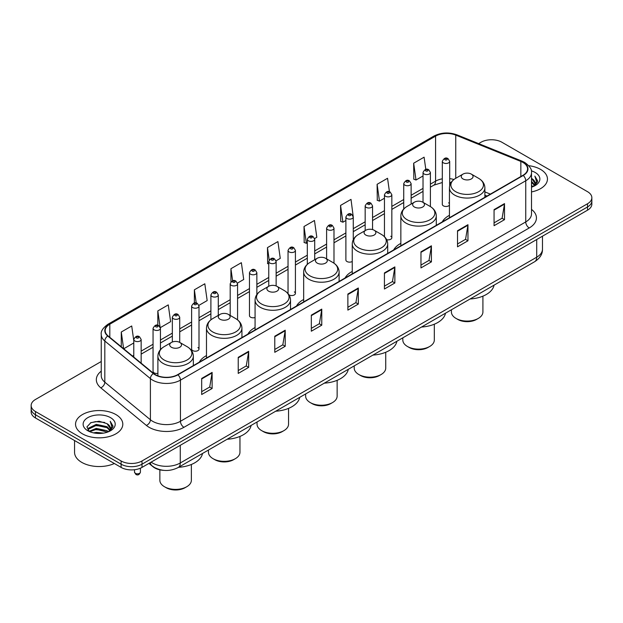 <?xml version="1.0" encoding="UTF-8"?>
<svg xmlns="http://www.w3.org/2000/svg" width="623" height="623" viewBox="0 0 623 623"><rect width="100%" height="100%" fill="white"/><g stroke="black" fill="none" stroke-linecap="round" stroke-linejoin="round"><path stroke-width="0.93" d="M206.478 355.585A26.088 15.061 0 0 0 199.282 362.173M255.072 327.534A26.088 15.061 0 0 0 247.876 334.123M303.666 299.476A26.088 15.061 0 0 0 296.47 306.072M352.252 271.426A26.088 15.061 0 0 0 345.056 278.014M400.846 243.375A26.088 15.061 0 0 0 393.65 249.963M449.44 215.317A26.088 15.061 0 0 0 442.244 221.905M353.272 239.715L353.272 217.006A3.691 2.134 180 0 1 350.99 218.977A3.691 2.134 180 0 1 346.972 218.517A3.691 2.134 180 0 1 345.89 217.006L345.89 260.009A3.691 2.134 0 0 0 346.972 261.52A3.691 2.134 0 0 0 352.252 261.481M288.908 294.788A3.691 2.134 0 0 0 289.119 294.92A3.691 2.134 0 0 0 293.145 295.38A3.691 2.134 0 0 0 295.419 293.41L295.419 250.407A3.691 2.134 180 0 1 293.145 252.377A3.691 2.134 180 0 1 289.119 251.91A3.691 2.134 180 0 1 288.036 250.407L288.036 293.41A3.691 2.134 0 0 0 288.06 293.651M256.855 294.531L256.855 272.672A3.691 2.134 180 0 1 254.573 274.642A3.691 2.134 180 0 1 250.555 274.182A3.691 2.134 180 0 1 249.473 272.672L249.473 315.682A3.691 2.134 0 0 0 250.555 317.185A3.691 2.134 0 0 0 255.072 317.504M199.002 349.075L199.002 306.072A3.691 2.134 180 0 1 196.728 308.042A3.691 2.134 180 0 1 192.702 307.583A3.691 2.134 180 0 1 191.619 306.072L191.619 349.075A3.691 2.134 0 0 0 192.702 350.585A3.691 2.134 0 0 0 196.728 351.045A3.691 2.134 0 0 0 199.002 349.075A3.691 2.134 0 0 0 197.919 347.572M160.438 349.651L160.438 328.337A3.691 2.134 180 0 1 158.156 330.307A3.691 2.134 180 0 1 154.138 329.847A3.691 2.134 180 0 1 153.056 328.337L153.056 371.347A3.691 2.134 0 0 0 154.138 372.85A3.691 2.134 0 0 0 157.892 373.372M449.689 185.709L449.689 161.341A3.691 2.134 180 0 1 447.407 163.312A3.691 2.134 180 0 1 443.389 162.844A3.691 2.134 180 0 1 442.307 161.341L442.307 204.344A3.691 2.134 0 0 0 443.389 205.855A3.691 2.134 0 0 0 449.44 205.115M486.89 196.128L484.881 195.318M386.673 239.699A3.691 2.134 0 0 0 391.836 237.745A3.691 2.134 0 0 0 390.753 236.242M295.419 293.41A3.691 2.134 0 0 0 294.336 291.907M449.44 203.573A3.691 2.134 0 0 0 448.607 202.841M164.106 470.381A14.765 8.527 180 0 1 153.04 466.767L148.944 463.387M101.253 361.504L35.472 399.475A14.765 8.527 0 0 0 31.15 405.511L31.15 411.935A14.765 8.527 0 0 0 35.472 417.971L121.103 467.406A14.765 8.527 0 0 0 141.989 467.406L587.528 210.177A14.765 8.527 0 0 0 591.85 204.149L591.85 200.933A14.765 8.527 0 0 1 587.528 206.961A14.765 8.527 0 0 0 591.85 200.933L591.85 197.717A14.765 8.527 0 0 0 587.528 191.689L501.897 142.246A14.765 8.527 0 0 0 481.011 142.246L478.659 143.609M31.15 405.511A14.765 8.527 0 0 0 35.472 411.538L121.103 460.973A14.765 8.527 0 0 0 141.989 460.973L141.989 464.19L587.528 206.961L141.989 464.19A14.765 8.527 0 0 1 121.103 464.19A14.765 8.527 0 0 0 141.989 464.19L141.989 467.406M35.472 411.538L35.472 414.754L121.103 464.19L35.472 414.754A14.765 8.527 0 0 1 31.15 408.727A14.765 8.527 0 0 0 35.472 414.754L35.472 417.971M540.538 169.378A23.627 13.644 0 0 0 528.732 165.679A23.627 13.644 0 0 1 540.538 169.378A23.627 13.644 0 0 1 547.453 179.027A23.627 13.644 0 0 0 540.538 169.378M115.878 414.552A23.627 13.644 0 0 0 90.133 411.593A23.627 13.644 0 0 0 75.547 424.201A23.627 13.644 0 0 0 82.462 433.842A23.627 13.644 0 0 0 108.215 436.801A23.627 13.644 0 0 0 122.801 424.201A23.627 13.644 0 0 0 115.878 414.552A23.627 13.644 0 0 0 90.133 411.593A23.627 13.644 0 0 0 75.547 424.201A23.627 13.644 0 0 0 82.462 433.842A23.627 13.644 0 0 0 108.215 436.801A23.627 13.644 0 0 0 122.801 424.201A23.627 13.644 0 0 0 115.878 414.552M522.954 162.447A15.754 9.096 180 0 1 527.572 168.88A15.754 9.096 180 0 1 522.954 175.304L177.664 374.657A15.754 9.096 180 0 1 153.624 373.442L108.036 335.859A15.754 9.096 180 0 1 105.186 330.642A15.754 9.096 180 0 1 109.804 324.209L435.578 136.126A15.754 9.096 180 0 1 455.748 135.105L520.851 161.427A15.754 9.096 180 0 1 522.954 162.447M523.234 162.284A16.143 9.322 0 0 0 521.077 161.24L455.974 134.918A16.143 9.322 0 0 0 435.298 135.97L109.523 324.053A16.143 9.322 0 0 0 107.717 335.992L153.297 373.574A16.143 9.322 0 0 0 177.944 374.82L523.234 175.468A16.143 9.322 0 0 0 523.234 162.284M201.681 378.441L201.681 394.515L212.124 388.487L212.124 372.406L201.681 378.441M201.681 391.665L209.725 387.023L212.085 372.943A3.94 2.274 -120 0 0 212.124 372.406M209.655 387.062L212.124 388.487M238.227 357.337L238.227 373.418L248.67 367.383L248.67 351.31L238.227 357.337M238.227 370.56L246.272 365.919L248.632 351.839A3.94 2.274 -120 0 0 248.67 351.31M246.202 365.958L248.67 367.383M274.774 336.233L274.774 352.314L285.217 346.287L285.217 330.206L274.774 336.233M274.774 349.464L282.819 344.815L285.178 330.743A3.94 2.274 -120 0 0 285.217 330.206M282.749 344.862L285.217 346.287M311.329 315.137L311.329 331.21L321.772 325.183L321.772 309.109L311.329 315.137M311.329 328.36L319.365 323.719L321.725 309.639A3.94 2.274 -120 0 0 321.772 309.109M319.295 323.758L321.772 325.183M494.062 209.632L494.062 225.705L504.505 219.678L504.505 203.604L494.062 209.632M494.062 222.855L502.107 218.214L504.466 204.134A3.94 2.274 -120 0 0 504.505 203.604M502.037 218.252L504.505 219.678M457.516 230.736L457.516 246.809L467.959 240.782L467.959 224.701L457.516 230.736M457.516 243.959L465.56 239.318L467.92 225.238A3.94 2.274 -120 0 0 467.959 224.701M465.49 239.357L467.959 240.782M420.969 251.832L420.969 267.913L431.412 261.878L431.412 245.805L420.969 251.832M420.969 265.055L429.013 260.414L431.373 246.342A3.94 2.274 -120 0 0 431.412 245.805M428.943 260.453L431.412 261.878M384.422 272.936L384.422 289.01L394.865 282.982L394.865 266.909L384.422 272.936M384.422 286.159L392.467 281.518L394.818 267.438A3.94 2.274 -120 0 0 394.865 266.909M392.397 281.557L394.865 282.982M347.875 294.033L347.875 310.114L358.318 304.086L358.318 288.005L347.875 294.033M347.875 307.264L355.92 302.614L358.272 288.542A3.94 2.274 -120 0 0 358.318 288.005M355.85 302.653L358.318 304.086M531.505 191.923A23.627 13.644 0 0 0 547.453 179.027A23.627 13.644 0 0 1 531.505 191.923M141.989 460.973L587.528 203.744A14.765 8.527 0 0 0 591.85 197.717M198.916 305.356L207.171 300.582L204.811 283.784L194.376 289.812L194.376 302.996M160.345 327.62L170.624 321.686L168.265 304.888L157.821 310.916L157.821 325.299M133.774 340.61L131.718 325.985L121.275 332.02L121.275 346.777M314.615 238.554L316.819 237.285L314.459 220.487L304.016 226.515L304.188 242.495M353.179 216.29L351.006 199.383L340.563 205.411L340.734 221.391M389.445 191.759L387.553 178.279L377.11 184.315L377.281 200.294M425.813 169.394L424.099 157.183L413.664 163.21L413.828 179.19M237.48 283.083L243.718 279.486L241.366 262.688L230.923 268.715L230.923 281.876M276.044 260.819L280.264 258.381L277.913 241.584L267.469 247.611L267.633 263.591M268.754 264.012L267.469 263.529M267.469 247.611L269.206 259.986M304.016 226.515L306.376 243.313L307.318 242.768M306.376 243.313L304.016 242.433M340.563 205.411L342.923 222.209L345.89 220.495M342.923 222.209L340.563 221.329M377.11 184.315L379.469 201.112L384.453 198.231M379.469 201.112L377.11 200.224M413.664 163.21L416.016 180.008L423.025 175.966M416.016 180.008L413.664 179.128M230.923 268.715L232.62 280.817M194.376 289.812L196.222 302.996M157.821 310.916L160.072 326.935M123.704 348.779L133.774 342.962M121.275 332.02L123.619 348.709M531.505 185.42L533.054 186.604M531.505 186.425L532.237 186.916M531.505 181.394L534.573 184.72M531.505 182.399L534.316 185.195M533.117 186.581A11.128 6.425 0 0 0 534.955 183.045A11.128 6.425 0 0 0 531.692 178.505L534.947 183.287M531.505 187.165A16.05 9.267 0 0 0 535.173 185.576A16.05 9.267 0 0 0 535.173 172.47A16.05 9.267 0 0 0 531.326 170.834M534.199 186.098L537.509 181.861L537.618 180.872L534.861 176.091L536.473 181.433L533.296 186.511M534.861 176.091L537.618 181.059M451.41 309.779L451.41 311.983A15.754 9.096 0 0 0 456.02 318.415L457.765 319.42A13.293 7.671 0 0 0 476.556 319.42L478.3 318.415A15.754 9.096 0 0 0 482.911 311.983L482.911 296.159M457.765 319.42L456.02 318.415A15.754 9.096 0 0 0 478.3 318.415M462.982 178.941A5.911 3.411 0 0 0 471.338 178.941A5.911 3.411 0 0 0 471.338 174.121L478.674 178.357A16.276 9.4 0 0 1 478.674 191.65A16.276 9.4 0 0 1 455.647 191.65A16.276 9.4 0 0 1 455.647 178.357C451.636 180.74 449.572 183.902 449.44 187.842A17.724 10.233 0 0 0 454.626 195.077A17.724 10.233 0 0 0 473.939 197.296A17.724 10.233 0 0 0 484.881 187.842C484.749 183.902 482.677 180.74 478.674 178.357L471.338 174.121A5.911 3.411 0 0 0 462.982 174.121A5.911 3.411 0 0 0 462.982 178.941M470.1 298.985A27.077 15.63 0 0 0 494.07 285.139M402.816 337.83L402.816 340.033A15.754 9.096 0 0 0 407.426 346.466L409.171 347.47A13.293 7.671 0 0 0 427.97 347.47L429.706 346.466A15.754 9.096 0 0 0 434.317 340.033L434.317 324.209M409.171 347.47L407.426 346.466A15.754 9.096 0 0 0 429.706 346.466M414.388 207A5.911 3.411 0 0 0 422.744 207A5.911 3.411 0 0 0 422.744 202.179L430.08 206.408A16.276 9.4 0 0 1 430.08 219.701A16.276 9.4 0 0 1 407.06 219.701A16.276 9.4 0 0 1 407.06 206.408C403.05 208.791 400.978 211.952 400.846 215.901A17.724 10.233 0 0 0 406.04 223.135A17.724 10.233 0 0 0 425.353 225.347A17.724 10.233 0 0 0 436.287 215.901C436.162 211.952 434.091 208.791 430.08 206.408L422.744 202.179A5.911 3.411 0 0 0 414.388 202.179A5.911 3.411 0 0 0 414.388 207M421.506 327.036A27.077 15.63 0 0 0 445.484 313.198M354.222 365.88L354.222 368.092A15.754 9.096 0 0 0 358.84 374.524L360.577 375.529A13.293 7.671 0 0 0 379.376 375.529L381.112 374.524A15.754 9.096 0 0 0 385.73 368.092L385.73 352.268M360.577 375.529L358.84 374.524A15.754 9.096 0 0 0 381.112 374.524M365.802 235.05A5.911 3.411 0 0 0 374.15 235.05A5.911 3.411 0 0 0 374.15 230.23L381.486 234.466A16.276 9.4 0 0 1 381.486 247.759A16.276 9.4 0 0 1 358.466 247.759A16.276 9.4 0 0 1 358.466 234.466C354.456 236.849 352.384 240.011 352.252 243.951A17.724 10.233 0 0 0 357.446 251.186A17.724 10.233 0 0 0 376.759 253.405A17.724 10.233 0 0 0 387.701 243.951C387.568 240.011 385.497 236.849 381.486 234.466L374.15 230.23A5.911 3.411 0 0 0 365.802 230.23A5.911 3.411 0 0 0 365.802 235.05M372.92 355.094A27.077 15.63 0 0 0 396.89 341.248M305.636 393.938L305.636 396.142A15.754 9.096 0 0 0 310.246 402.575L311.991 403.579A13.293 7.671 0 0 0 330.782 403.579L332.526 402.575A15.754 9.096 0 0 0 337.136 396.142L337.136 380.318M311.991 403.579L310.246 402.575A15.754 9.096 0 0 0 332.526 402.575M317.208 263.108A5.911 3.411 0 0 0 325.564 263.108A5.911 3.411 0 0 0 325.564 258.28L332.9 262.517A16.276 9.4 0 0 1 332.9 275.81A16.276 9.4 0 0 1 309.872 275.81A16.276 9.4 0 0 1 309.872 262.517C305.862 264.9 303.798 268.061 303.666 272.01A17.724 10.233 0 0 0 308.852 279.244A17.724 10.233 0 0 0 328.165 281.456A17.724 10.233 0 0 0 339.107 272.01C338.974 268.061 336.903 264.9 332.9 262.517L325.564 258.28A5.911 3.411 0 0 0 317.208 258.28A5.911 3.411 0 0 0 317.208 263.108M324.326 383.145A27.077 15.63 0 0 0 348.296 369.307M257.042 421.989L257.042 424.201A15.754 9.096 0 0 0 261.652 430.625L263.397 431.638A13.293 7.671 0 0 0 282.196 431.638L283.932 430.625A15.754 9.096 0 0 0 288.542 424.201L288.542 408.377M263.397 431.638L261.652 430.625A15.754 9.096 0 0 0 283.932 430.625M268.614 291.159A5.911 3.411 0 0 0 276.97 291.159A5.911 3.411 0 0 0 276.97 286.339L284.306 290.575A16.276 9.4 0 0 1 284.306 303.868A16.276 9.4 0 0 1 261.286 303.86A16.276 9.4 0 0 1 261.286 290.575C257.276 292.95 255.204 296.12 255.072 300.06A17.724 10.233 0 0 0 260.266 307.295A17.724 10.233 0 0 0 279.579 309.514A17.724 10.233 0 0 0 290.513 300.06C290.38 296.12 288.317 292.95 284.306 290.575L276.97 286.339A5.911 3.411 0 0 0 268.614 286.339A5.911 3.411 0 0 0 268.614 291.159M275.732 411.203A27.077 15.63 0 0 0 299.71 397.357M208.448 450.047L208.448 452.251A15.754 9.096 0 0 0 213.066 458.684L214.803 459.688A13.293 7.671 0 0 0 233.602 459.688L235.338 458.684A15.754 9.096 0 0 0 239.956 452.251L239.956 436.427M214.803 459.688L213.066 458.684A15.754 9.096 0 0 0 235.338 458.684M220.028 319.217A5.911 3.411 0 0 0 228.376 319.217A5.911 3.411 0 0 0 228.376 314.389L235.712 318.626A16.276 9.4 0 0 1 235.712 331.919A16.276 9.4 0 0 1 212.692 331.919A16.276 9.4 0 0 1 212.692 318.626C208.682 321.009 206.61 324.17 206.478 328.111A17.724 10.233 0 0 0 211.672 335.345A17.724 10.233 0 0 0 230.985 337.565A17.724 10.233 0 0 0 241.926 328.111C241.794 324.17 239.723 321.009 235.712 318.626L228.376 314.389A5.911 3.411 0 0 0 220.028 314.389A5.911 3.411 0 0 0 220.028 319.217M227.138 439.254A27.077 15.63 0 0 0 251.116 425.416M159.862 469.835L159.862 480.31A15.754 9.096 0 0 0 164.472 486.734L166.216 487.739A13.293 7.671 0 0 0 185.008 487.739L186.752 486.734A15.754 9.096 0 0 0 191.362 480.31L191.362 464.485M166.216 487.739L164.472 486.734A15.754 9.096 0 0 0 186.752 486.734M171.434 347.268A5.911 3.411 0 0 0 179.79 347.268A5.911 3.411 0 0 0 179.79 342.448L187.126 346.684A16.276 9.4 0 0 1 187.126 359.969A16.276 9.4 0 0 1 164.098 359.969A16.276 9.4 0 0 1 164.098 346.684C160.088 349.059 158.024 352.221 157.892 356.169A17.724 10.233 0 0 0 163.078 363.404A17.724 10.233 0 0 0 182.391 365.623A17.724 10.233 0 0 0 193.332 356.169C193.2 352.221 191.129 349.059 187.126 346.684L179.79 342.448A5.911 3.411 0 0 0 171.434 342.448A5.911 3.411 0 0 0 171.434 347.268M178.552 467.305A27.077 15.63 0 0 0 202.522 453.466M74.558 440.531L74.558 452.329A24.616 14.212 0 0 0 81.769 462.383A24.616 14.212 0 0 0 114.359 463.512M93.575 432.884L96.292 432.393L103.527 433.117M96.76 433.359L100.303 433.444M89.05 431.35L96.292 428.375L107.039 430.711L108.402 431.778M89.735 431.692L96.292 429.379L107.584 432.089M88.147 430.516L88.427 428.227L96.292 424.356L107.039 426.685L109.921 429.893M88.084 430.228L88.427 429.231L96.292 425.361L107.039 427.69L109.656 430.368M108.464 431.755A11.128 6.425 0 0 0 110.302 428.219A11.128 6.425 0 0 0 107.039 423.671L110.294 428.46M110.52 417.644A16.05 9.267 0 0 0 87.827 417.644A16.05 9.267 0 0 0 87.827 430.75A16.05 9.267 0 0 0 110.52 430.75A16.05 9.267 0 0 0 110.52 417.644M107.039 423.671L99.112 421.241L90.896 422.651L86.932 426.864L89.182 431.451M109.547 431.264L112.856 427.035L112.965 426.039L110.209 421.265L111.821 426.607L108.636 431.684M110.209 421.265L112.958 426.233M90.444 422.869L95.607 421.615L104.68 422.441M92.282 426.264L95.607 425.634L104.345 426.358M92.282 430.283L95.607 429.652L104.345 430.376M151.109 462.141A19.687 11.37 0 0 0 152.433 462.982A19.687 11.37 0 0 0 180.273 462.982L536.707 257.198A19.687 11.37 0 0 0 542.469 249.161C542.617 254.044 540.016 258.226 534.666 261.707L178.233 467.491A9.843 5.685 60 0 0 180.273 462.982L180.273 445.297M536.707 239.512L536.707 257.198A9.843 5.685 60 0 1 534.666 261.707M150.307 462.601A9.843 6.588 129.5 0 0 152.028 465.802L149.037 463.333M587.528 210.177L587.528 203.744M121.103 467.406L121.103 460.973M531.505 209.383A24.616 14.212 180 0 1 529.223 227.963L183.933 427.316A4.922 2.842 60 0 1 180.452 421.28L525.742 221.928A19.687 11.37 0 0 0 531.505 213.891L531.505 172.735A19.687 11.37 180 0 1 525.742 180.771A4.922 2.842 -120 0 0 523.234 175.468M183.933 427.316A24.616 14.212 180 0 1 149.123 427.316A24.616 14.212 180 0 1 146.366 425.416L100.778 387.825A24.616 14.212 180 0 1 101.253 371.152M152.604 421.28A19.687 11.37 0 0 0 180.452 421.28L180.452 380.123A19.687 11.37 180 0 1 150.4 378.605L104.812 341.022A19.687 11.37 180 0 1 101.253 334.504L101.253 375.661A19.687 11.37 0 0 0 104.812 382.179L150.4 419.762A19.687 11.37 0 0 0 152.604 421.28M531.505 172.735C532.167 169.658 529.9 166.232 524.722 162.439L522.136 161.186A4.922 2.305 112 0 0 521.077 161.24M522.136 161.186L457.033 134.872C448.879 131.983 441.139 132.403 433.81 136.126A4.922 2.842 60 0 1 435.298 135.97M109.523 324.053A4.922 2.842 -120 0 0 108.036 324.209C102.927 327.885 100.661 331.311 101.253 334.504M107.717 335.992A4.922 3.294 129.5 0 0 104.812 341.022L104.812 382.179A4.922 3.294 -50.5 0 1 100.778 387.825M457.033 134.872A4.922 2.305 112 0 0 455.974 134.918M153.297 373.574A4.922 3.294 129.5 0 0 150.4 378.605L150.4 419.762A4.922 3.294 -50.5 0 1 146.366 425.416M177.944 374.82A4.922 2.842 60 0 1 180.452 380.123L525.742 180.771L525.742 221.928A4.922 2.842 60 0 0 529.223 227.963M109.804 324.209L109.804 337.316M520.851 161.427L520.851 176.519M455.748 135.105L455.748 178.295M490.371 194.119L484.881 191.9M453.941 179.494A15.754 9.096 0 0 0 449.689 178.645M442.307 178.84A15.754 9.096 0 0 0 435.578 181.145L430.407 184.128M435.578 136.126L435.578 181.145A8.862 5.116 60 0 1 433.74 185.202L430.407 187.126M423.025 188.395L411.125 195.264M403.735 199.524L391.836 206.392M384.453 210.66L372.554 217.528M365.171 221.788L353.272 228.664M345.89 232.924L333.99 239.793M326.608 244.06L314.708 250.929M307.318 255.189L295.419 262.065M288.036 266.325L276.137 273.193M268.754 277.461L256.855 284.329M249.473 288.589L237.573 295.458M230.191 299.725L218.284 306.594M210.901 310.854L199.002 317.73M191.619 321.99L179.72 328.858M172.337 333.126L160.438 339.994M153.056 344.254L141.156 351.123M133.774 355.39L132.567 356.083M347.875 294.547L358.272 288.542M384.422 273.442L394.818 267.438M420.969 252.346L431.373 246.342M457.516 231.242L467.92 225.238M494.062 210.138L504.466 204.134M311.329 315.643L321.725 309.639M274.774 336.747L285.178 330.743M238.227 357.843L248.632 351.839M201.681 378.948L212.085 372.943M445.126 159.831A1.23 0.709 0 0 0 446.87 159.831A1.23 0.709 0 0 0 446.87 158.826A1.23 0.709 0 0 0 445.126 158.826A1.23 0.709 0 0 0 445.126 159.831M430.407 206.602L430.407 172.478A3.691 2.134 180 0 1 428.126 174.44A3.691 2.134 180 0 1 424.099 173.981A3.691 2.134 180 0 1 423.025 172.478L423.025 202.335M425.844 170.967A1.23 0.709 0 0 0 427.58 170.967A1.23 0.709 0 0 0 427.58 169.962A1.23 0.709 0 0 0 425.844 169.962A1.23 0.709 0 0 0 425.844 170.967M411.125 204.064L411.125 183.606A3.691 2.134 180 0 1 408.844 185.576A3.691 2.134 180 0 1 404.818 185.117A3.691 2.134 180 0 1 403.735 183.606L403.735 208.993M406.562 182.103A1.23 0.709 0 0 0 408.299 182.103A1.23 0.709 0 0 0 408.299 181.098A1.23 0.709 0 0 0 406.562 181.098A1.23 0.709 0 0 0 406.562 182.103M391.836 237.745L391.836 194.742A3.691 2.134 180 0 1 389.562 196.712A3.691 2.134 180 0 1 385.536 196.245A3.691 2.134 180 0 1 384.453 194.742L384.453 236.693M387.272 193.231A1.23 0.709 0 0 0 389.017 193.231A1.23 0.709 0 0 0 389.017 192.227A1.23 0.709 0 0 0 387.272 192.227A1.23 0.709 0 0 0 387.272 193.231M372.554 229.576L372.554 205.87A3.691 2.134 180 0 1 370.272 207.841A3.691 2.134 180 0 1 366.254 207.381A3.691 2.134 180 0 1 365.171 205.87L365.171 230.596M367.991 204.367A1.23 0.709 0 0 0 369.735 204.367A1.23 0.709 0 0 0 369.735 203.363A1.23 0.709 0 0 0 367.991 203.363A1.23 0.709 0 0 0 367.991 204.367M348.709 215.496A1.23 0.709 0 0 0 350.453 215.496A1.23 0.709 0 0 0 350.453 214.491A1.23 0.709 0 0 0 348.709 214.491A1.23 0.709 0 0 0 348.709 215.496M333.99 263.21L333.99 228.143A3.691 2.134 180 0 1 331.709 230.113A3.691 2.134 180 0 1 327.682 229.646A3.691 2.134 180 0 1 326.608 228.143L326.608 258.888M329.427 226.632A1.23 0.709 0 0 0 331.163 226.632A1.23 0.709 0 0 0 331.163 225.627A1.23 0.709 0 0 0 329.427 225.627A1.23 0.709 0 0 0 329.427 226.632M314.708 259.729L314.708 239.271A3.691 2.134 180 0 1 312.427 241.241A3.691 2.134 180 0 1 308.401 240.782A3.691 2.134 180 0 1 307.318 239.271L307.318 264.354M310.145 237.768A1.23 0.709 0 0 0 311.882 237.768A1.23 0.709 0 0 0 311.882 236.763A1.23 0.709 0 0 0 310.145 236.763A1.23 0.709 0 0 0 310.145 237.768M290.855 248.896A1.23 0.709 0 0 0 292.6 248.896A1.23 0.709 0 0 0 292.6 247.892A1.23 0.709 0 0 0 290.855 247.892A1.23 0.709 0 0 0 290.855 248.896M276.137 285.941L276.137 261.543A3.691 2.134 180 0 1 273.855 263.506A3.691 2.134 180 0 1 269.837 263.046A3.691 2.134 180 0 1 268.754 261.543L268.754 286.261M271.573 260.032A1.23 0.709 0 0 0 273.318 260.032A1.23 0.709 0 0 0 273.318 259.028A1.23 0.709 0 0 0 271.573 259.028A1.23 0.709 0 0 0 271.573 260.032M252.292 271.169A1.23 0.709 0 0 0 254.036 271.169A1.23 0.709 0 0 0 254.036 270.164A1.23 0.709 0 0 0 252.292 270.164A1.23 0.709 0 0 0 252.292 271.169M237.573 319.879L237.573 283.808A3.691 2.134 180 0 1 235.292 285.778A3.691 2.134 180 0 1 231.265 285.311A3.691 2.134 180 0 1 230.191 283.808L230.191 315.433M233.01 282.297A1.23 0.709 0 0 0 234.746 282.297A1.23 0.709 0 0 0 234.746 281.292A1.23 0.709 0 0 0 233.01 281.292A1.23 0.709 0 0 0 233.01 282.297M218.284 315.394L218.284 294.936A3.691 2.134 180 0 1 216.01 296.906A3.691 2.134 180 0 1 211.984 296.447A3.691 2.134 180 0 1 210.901 294.936L210.901 319.825M213.728 293.433A1.23 0.709 0 0 0 215.465 293.433A1.23 0.709 0 0 0 215.465 292.428A1.23 0.709 0 0 0 213.728 292.428A1.23 0.709 0 0 0 213.728 293.433M194.438 304.561A1.23 0.709 0 0 0 196.183 304.561A1.23 0.709 0 0 0 196.183 303.557A1.23 0.709 0 0 0 194.438 303.557A1.23 0.709 0 0 0 194.438 304.561M179.72 342.409L179.72 317.208A3.691 2.134 180 0 1 177.438 319.178A3.691 2.134 180 0 1 173.42 318.711A3.691 2.134 180 0 1 172.337 317.208L172.337 342.019M175.156 315.697A1.23 0.709 0 0 0 176.901 315.697A1.23 0.709 0 0 0 176.901 314.693A1.23 0.709 0 0 0 175.156 314.693A1.23 0.709 0 0 0 175.156 315.697M155.875 326.834A1.23 0.709 0 0 0 157.619 326.834A1.23 0.709 0 0 0 157.619 325.829A1.23 0.709 0 0 0 155.875 325.829A1.23 0.709 0 0 0 155.875 326.834M135.37 473.316A2.951 1.705 0 0 0 138.594 473.682A2.951 1.705 0 0 0 140.416 472.109C139.443 474.765 137.932 475.544 135.884 474.438L134.506 472.109A2.951 1.705 0 0 0 135.37 473.316M141.156 363.162L141.156 339.473A3.691 2.134 180 0 1 138.874 341.443A3.691 2.134 180 0 1 134.848 340.976A3.691 2.134 180 0 1 133.774 339.473L133.774 357.072M136.593 337.962A1.23 0.709 0 0 0 138.329 337.962A1.23 0.709 0 0 0 138.329 336.957A1.23 0.709 0 0 0 136.593 336.957A1.23 0.709 0 0 0 136.593 337.962M178.233 467.491C170.313 471.471 162.393 471.471 154.465 467.491L152.028 465.802M542.469 249.161L542.469 236.187M433.81 136.126L108.036 324.209M451.083 182.508L449.689 182.36M442.307 182.516L433.74 185.202M423.025 191.386L411.125 198.262M403.735 202.522L391.836 209.39M384.453 213.658L372.554 220.526M365.171 224.786L353.272 231.655M345.89 235.922L333.99 242.791M326.608 247.051L314.708 253.927M307.318 258.187L295.419 265.055M288.036 269.323L276.137 276.191M268.754 280.451L256.855 287.328M249.473 291.587L237.573 298.456M230.191 302.723L218.284 309.592M210.901 313.852L199.002 320.72M191.619 324.988L179.72 331.857M172.337 336.116L160.438 342.993M153.056 347.252L141.156 354.121M486.999 196.066L484.881 195.209M484.881 197.289L484.881 187.842M449.44 217.754L449.44 187.842M462.982 174.121L455.647 178.357M436.287 225.347L436.287 215.901M400.846 245.805L400.846 215.901M414.388 202.179L407.06 206.408M387.701 253.397L387.701 243.951M352.252 273.863L352.252 243.951M365.802 230.23L358.466 234.466M339.107 281.456L339.107 272.01M303.666 301.914L303.666 272.01M317.208 258.28L309.872 262.517M290.513 309.506L290.513 300.06M255.072 329.972L255.072 300.06M268.614 286.339L261.286 290.575M241.926 337.557L241.926 328.111M206.478 358.023L206.478 328.111M220.028 314.389L212.692 318.626M193.332 365.615L193.332 356.169M157.892 375.833L157.892 356.169M171.434 342.448L164.098 346.684M88.045 430.4L88.045 429.73M449.689 161.341L448.101 158.709C445.959 157.16 444.028 158.04 442.307 161.341M430.407 172.478L428.811 169.838C426.669 168.296 424.738 169.168 423.025 172.478M411.125 183.606L409.529 180.974C407.387 179.424 405.456 180.304 403.735 183.606M391.836 194.742L390.247 192.11C388.106 190.56 386.174 191.44 384.453 194.742M372.554 205.87L370.965 203.238C368.824 201.696 366.892 202.568 365.171 205.87M353.272 217.006L351.684 214.374C349.542 212.825 347.611 213.705 345.89 217.006M333.99 228.143L332.394 225.503C330.252 223.961 328.321 224.841 326.608 228.143M314.708 239.271L313.112 236.639C310.97 235.089 309.039 235.969 307.318 239.271M295.419 250.407L293.83 247.775C291.689 246.225 289.757 247.105 288.036 250.407M276.137 261.543L274.548 258.903C272.407 257.361 270.475 258.234 268.754 261.543M256.855 272.672L255.266 270.039C253.125 268.49 251.194 269.37 249.473 272.672M237.573 283.808L235.977 281.175C233.835 279.626 231.904 280.506 230.191 283.808M218.284 294.936L216.695 292.304C214.553 290.762 212.622 291.634 210.901 294.936M199.002 306.072L197.413 303.44C195.272 301.89 193.34 302.77 191.619 306.072M179.72 317.208L178.131 314.568C175.99 313.026 174.058 313.906 172.337 317.208M160.438 328.337L158.849 325.704C156.708 324.155 154.777 325.035 153.056 328.337M140.416 472.109L140.416 468.192M141.156 339.473L139.56 336.841C137.418 335.291 135.487 336.171 133.774 339.473M134.506 472.109L134.506 469.726"/></g></svg>
